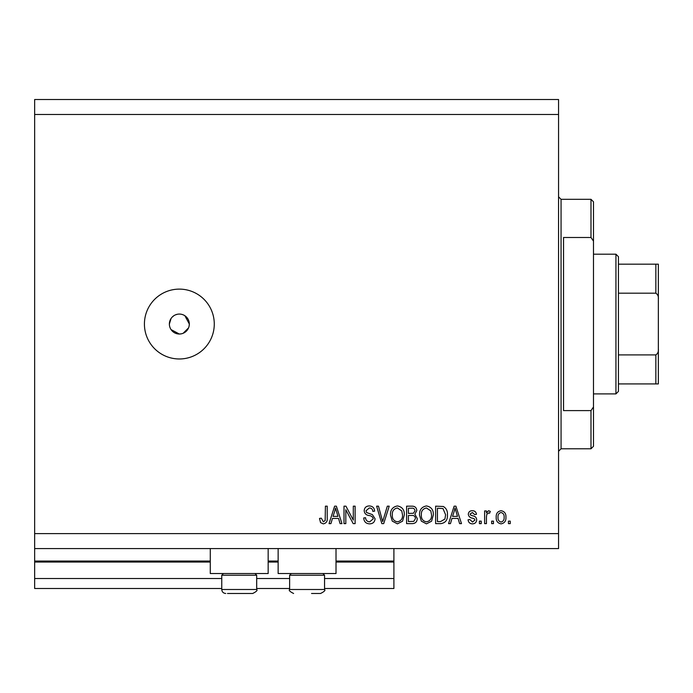 <?xml version="1.0" encoding="UTF-8"?>
<svg xmlns="http://www.w3.org/2000/svg" width="693" height="693" viewBox="0 0 693 693"><rect width="100%" height="100%" fill="white"/><g stroke="black" fill="none" stroke-linecap="round" stroke-linejoin="round"><path stroke-width="1.04" d="M34.65 114.484L558.558 114.484L558.558 99.515L34.65 99.515L34.65 588.496L221.76 588.496M256.687 588.496L289.622 588.496M324.549 588.496L393.901 588.496L393.901 578.516L324.549 578.516M34.65 578.516L221.76 578.516M256.687 578.516L289.622 578.516M336.018 562.049L393.901 562.049L393.901 578.516M393.901 562.049L393.901 561.053L336.018 561.053M34.65 561.053L210.282 561.053M268.165 561.053L278.144 561.053M393.901 548.579L393.901 561.053M268.165 548.579L268.165 573.527L210.282 573.527L210.282 548.579M278.144 548.579L278.144 573.527L336.018 573.527L336.018 548.579M171.05 329.591L179.348 334.026L181.297 333.835M179.348 314.068A9.979 9.979 0 0 0 169.369 324.047A9.979 9.979 0 0 0 179.348 334.026A9.979 9.979 0 0 0 189.328 324.047A9.979 9.979 0 0 0 179.348 314.068M177.399 314.258L175.528 314.83M173.813 315.748L172.297 316.987M171.058 318.494L169.369 324.047M179.348 289.12A34.927 34.927 0 0 0 144.421 324.047A34.927 34.927 0 0 0 179.348 358.974A34.927 34.927 0 0 0 214.276 324.047A34.927 34.927 0 0 0 179.348 289.12M189.137 325.996L189.328 324.047L184.892 315.748M34.65 548.579L558.558 548.579L558.558 114.484M345.816 509.727L345.816 523.631L344.005 523.631L344.005 506.167L345.937 506.167L353.3 520.088L353.3 506.167L355.119 506.167L355.119 523.631L353.179 523.631L345.816 509.727M375.078 518.771C374.757 522.063 372.921 523.761 369.577 523.856C365.904 523.631 363.955 521.664 363.738 517.957L365.549 517.732C365.783 520.296 367.177 521.656 369.733 521.82L373.258 518.823C372.721 516.796 371.266 515.696 368.901 515.523C366.06 515.064 364.492 513.461 364.189 510.724C364.457 507.648 366.147 506.055 369.256 505.942C372.583 506.107 374.367 507.839 374.627 511.157L372.808 511.382C372.643 509.199 371.483 508.064 369.317 507.978L366.008 510.767L366.571 512.543L372.384 514.604L375.078 518.771M389.206 506.167L383.705 523.631L381.834 523.631L376.611 506.167L378.482 506.167L382.675 521.586L387.326 506.167L389.206 506.167M397.418 523.856L392.264 521.119L390.497 515.133C390.289 509.935 392.602 506.869 397.427 505.942C402.165 506.843 404.461 509.84 404.331 514.916L402.555 521.188L397.418 523.856M426.446 523.856L421.301 521.119L419.534 515.133C419.317 509.935 421.63 506.869 426.455 505.942C431.193 506.843 433.497 509.84 433.368 514.916L431.583 521.188L426.446 523.856M451.975 518.416L450.45 523.631L448.562 523.631L454.14 506.167L455.907 506.167L461.486 523.631L459.606 523.631L458.073 518.416L451.975 518.416M510.247 521.136L510.247 523.631L508.437 523.631L508.437 521.136L510.247 521.136M34.65 533.61L558.558 533.61M505.942 517.151C506.176 520.937 504.556 523.172 501.065 523.856C497.626 523.189 495.997 520.989 496.188 517.281C495.989 513.556 497.617 511.365 501.065 510.706C504.461 511.347 506.089 513.496 505.942 517.151M493.468 521.136L493.468 523.631L491.649 523.631L491.649 521.136L493.468 521.136M486.434 517.047L486.434 523.631L484.624 523.631L484.624 510.932L486.434 510.932L486.434 512.959L488.582 510.706L490.289 511.382L489.613 513.201L488.383 512.967L486.755 514.449L486.434 517.047M481.219 521.136L481.219 523.631L479.409 523.631L479.409 521.136L481.219 521.136M476.68 519.759C476.481 522.392 475.051 523.761 472.392 523.856C469.837 523.726 468.39 522.366 468.061 519.776L469.88 519.551L472.513 522.046L474.87 520.071L474.454 518.918L472.739 518.217C470.218 517.914 468.737 516.614 468.295 514.327C468.529 511.945 469.871 510.732 472.314 510.706C474.74 510.75 476.117 511.954 476.455 514.336L474.644 514.561L472.383 512.517L470.105 514.067L470.677 515.124L472.713 515.852C475.155 516.164 476.481 517.463 476.68 519.759M447.427 514.804C447.739 519.975 445.521 522.912 440.783 523.631L435.628 523.631L435.628 506.167L443.329 506.488C446.344 508.315 447.713 511.087 447.427 514.804M417.264 518.503C417.117 521.89 415.35 523.605 411.98 523.631L406.6 523.631L406.6 506.167L412.014 506.167C414.951 506.185 416.545 507.648 416.805 510.559L414.856 514.215L417.264 518.503M332.449 518.416L330.925 523.631L329.036 523.631L334.615 506.167L336.382 506.167L341.961 523.631L340.081 523.631L338.548 518.416L332.449 518.416M323.276 523.856L320.547 522.626L319.508 518.416L321.327 518.191L323.362 521.82L325.173 520.495L325.407 506.167L327.226 506.167L327.226 518.017C327.572 521.318 326.256 523.267 323.276 523.856M183.169 333.264L188.565 327.867M501.022 512.517C498.795 513.166 497.791 514.752 497.998 517.273C497.782 519.837 498.821 521.431 501.108 522.046C503.335 521.379 504.339 519.793 504.123 517.273C504.339 514.717 503.3 513.132 501.022 512.517M454.21 511.295L452.564 516.372L457.475 516.372L455.024 507.986L454.21 511.295M437.448 508.212L437.448 521.586L440.557 521.586L444.915 519.048L445.608 514.778L442.983 508.558L437.448 508.212M426.472 507.978C422.773 508.74 421.067 511.131 421.344 515.159C421.231 518.918 422.921 521.136 426.429 521.82C430.041 521.084 431.748 518.771 431.548 514.864L430.795 510.914L426.472 507.978M408.42 508.212L408.42 513.426L413.409 513.262L414.994 510.845C414.752 508.809 413.556 507.934 411.382 508.212L408.42 508.212M408.42 515.462L408.42 521.586L413.773 521.37L415.445 518.52C415.254 516.337 414.024 515.315 411.763 515.462L408.42 515.462M397.444 507.978C393.745 508.74 392.03 511.131 392.316 515.159C392.195 518.918 393.893 521.136 397.401 521.82C401.013 521.084 402.72 518.771 402.52 514.864L401.758 510.914L397.444 507.978M334.693 511.295L333.047 516.372L337.95 516.372L335.499 507.986L334.693 511.295M254.989 573.527L256.687 575.225L221.76 575.225L221.76 589.492L256.687 589.492C257.796 590.254 256.462 591.588 252.694 593.485L227.469 593.485M250.979 593.485L252.694 593.485C256.462 591.588 257.796 590.254 256.687 589.492L256.687 575.225M234.762 593.485L243.685 593.485M322.851 573.527L324.549 575.225L289.622 575.225L289.622 589.492L324.549 589.492C325.649 590.254 324.324 591.588 320.556 593.485L311.547 593.485M315.817 593.485L320.556 593.485C324.324 591.588 325.649 590.254 324.549 589.492L324.549 575.225M590.99 237.482L590.99 199.307L593.485 201.802L593.485 241.112L590.99 237.482L563.548 237.482L563.548 410.611L590.99 410.611L593.485 406.982L593.485 446.292L590.99 448.787L590.99 410.611M593.485 406.982L593.485 241.112M615.938 254.192L618.433 256.687L618.433 391.406L615.938 393.901L615.938 254.192L593.485 254.192M618.433 264.172L658.35 264.172L658.35 383.922L655.855 383.922L658.35 383.922M658.35 299.099C658.645 296.465 657.813 294.499 655.855 293.191L655.855 264.172M618.433 293.191L655.855 293.191M618.433 354.903L655.855 354.903C657.822 353.586 658.653 351.62 658.35 348.995M618.433 383.922L655.855 383.922L655.855 354.903M658.35 264.172L657.466 264.172M34.65 562.049L210.282 562.049M268.165 562.049L278.144 562.049M590.99 199.307L561.053 199.307L561.053 448.787L558.558 451.282M221.76 589.492C221.994 591.917 223.328 593.251 225.753 593.485C223.328 593.251 221.994 591.917 221.76 589.492M223.458 573.527L221.76 575.225M289.622 589.492C288.513 590.254 289.847 591.588 293.607 593.485C289.847 591.588 288.513 590.254 289.622 589.492M291.311 573.527L289.622 575.225M561.053 199.307L558.558 196.812M590.99 448.787L561.053 448.787M615.938 393.901L593.485 393.901"/></g></svg>
